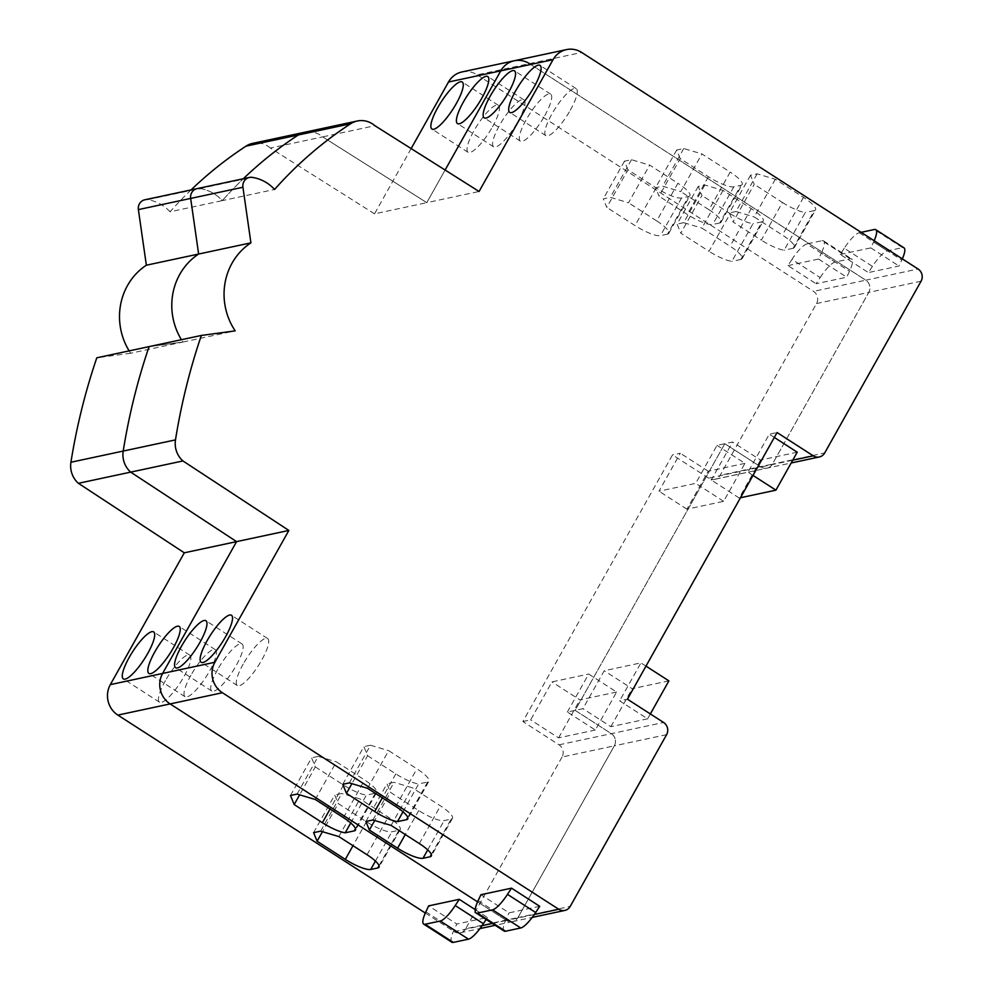 <?xml version="1.0" encoding="UTF-8"?>
<svg xmlns="http://www.w3.org/2000/svg" width="992" height="992" viewBox="0 0 992 992"><rect width="100%" height="100%" fill="white"/><g stroke="black" fill="none" stroke-linecap="round" stroke-linejoin="round"><path stroke-width="0.74" stroke-dasharray="4.96 3.72" d="M492.367 923.478L506.49 920.452L477.586 901.852L506.49 920.452A8.878 8.358 77.9 0 0 517.948 917.575L570.226 906.403M129.146 350.883A62.149 58.478 77.9 0 0 130.646 353.226L182.912 342.042A62.149 58.478 77.9 0 1 181.424 339.71A62.149 58.478 77.9 0 0 182.912 342.042L149.073 346.63L182.912 342.042L235.191 330.869M191.059 189.918A409.274 385.144 77.9 0 0 170.041 211.792L222.32 200.62A409.274 385.144 77.9 0 1 243.325 178.746A409.274 385.144 77.9 0 0 222.32 200.62A39.953 37.597 77.9 0 0 199.9 188.542A8.878 8.358 77.9 0 0 197.086 188.629M411.147 148.589L374.53 213.838L426.796 202.666L445.11 170.029L426.796 202.666L322.636 136.884A22.196 20.882 77.9 0 0 304.99 132.184A22.196 20.882 77.9 0 1 322.636 136.884L374.914 125.711M461.937 71.957A22.196 20.882 77.9 0 1 477.152 74.822L529.43 63.649A22.196 20.882 77.9 0 0 514.216 60.772M477.152 74.822L813.514 291.363A8.878 8.358 77.9 0 1 816.515 303.552L720.142 475.292A8.878 8.358 77.9 0 1 708.685 478.169L760.963 466.996A8.878 8.358 77.9 0 0 772.421 464.12L868.794 292.38A8.878 8.358 77.9 0 0 865.793 280.19L529.43 63.649L865.793 280.19L918.071 269.006M708.685 478.169L672.514 454.894L522.871 721.544L559.042 744.831A8.878 8.358 77.9 0 1 562.055 757.02L614.321 745.835A8.878 8.358 77.9 0 0 611.32 733.646L575.149 710.359L724.792 443.709L760.963 466.996L724.792 443.709L732.567 442.048L711.264 480.016L747.98 472.167L769.284 434.198L777.071 432.537M562.055 757.02L465.67 928.76L517.948 917.575L614.321 745.835L517.948 917.575A8.878 8.358 77.9 0 1 512.566 921.605L532.245 917.402M650.343 713.942L647.59 718.84L619.64 700.848L627.428 699.186M567.374 712.033L588.678 674.052L616.615 692.044L595.312 730.013L567.374 712.033L582.936 708.697L604.24 670.728L640.956 662.879L619.64 700.848M647.59 718.84L610.874 726.69L582.936 708.697M774.318 437.435L769.284 434.198M797.233 452.191L760.517 460.04L732.567 442.048M374.53 213.838L270.37 148.068L322.636 136.884L426.796 202.666L479.074 191.481M170.041 211.792A39.953 37.597 77.9 0 0 147.622 199.714L199.9 188.542A39.953 37.597 77.9 0 1 222.32 200.62L274.586 189.447M539.71 906.304L509.094 912.851L480.909 894.71M342.748 784.312L363.878 746.654L367.598 755.718L351.912 783.668M349.345 782.899L370.487 745.24L363.878 746.654M367.548 788.318L388.678 750.659L416.888 768.812A22.196 5.134 -150.7 0 1 428.904 781.25L407.762 818.908M370.487 745.24L388.678 750.659M403 811.803L418.636 783.953L427.626 782.031A22.196 5.134 -150.7 0 0 428.904 781.25M367.598 755.718L395.808 773.884A22.196 5.134 -150.7 0 0 418.636 783.953M431.334 854.496L451.199 819.107L444.143 820.62A22.196 5.134 -150.7 0 1 418.723 810.551L390.513 792.385L374.716 820.52M365.862 821.488L387.004 783.829L390.513 792.385M372.918 819.987L394.047 782.328L387.004 783.829M391.108 825.406L412.238 787.735L394.047 782.328M451.199 819.107A22.196 5.134 -150.7 0 0 452.464 818.326A22.196 5.134 -150.7 0 0 440.46 805.901L412.238 787.735M645.99 666.116L640.956 662.879M668.893 680.872L632.189 688.721L604.24 670.728M610.874 726.69L632.189 688.721M760.517 460.04L739.214 498.009L711.264 480.016M740.478 497.736L739.214 498.009M753.002 475.404L747.98 472.167M861.106 232.339L859.184 232.748A22.196 5.481 122.8 0 0 844.254 248.223L872.439 266.364A22.196 5.481 122.8 0 1 887.356 250.889L902.522 247.653A22.196 5.481 122.8 0 1 903.972 247.826M872.439 266.364L868.397 272.577L899.012 266.03L901.79 260.09A22.196 5.481 122.8 0 0 902.336 258.887M844.254 248.223L840.212 254.436L868.397 272.577M840.212 254.436L870.827 247.888L873.605 241.949L901.79 260.09M874.15 240.746A22.196 5.481 122.8 0 1 873.605 241.949M870.827 247.888L899.012 266.03M504.134 931.054A22.196 5.481 122.8 0 1 506.317 918.778L509.094 912.851M544.757 115.655A27.962 6.907 -57.2 0 0 550.647 94.116A27.962 6.907 -57.2 0 0 526.256 119.61A27.962 6.907 -57.2 0 0 520.378 141.149A27.962 6.907 -57.2 0 0 544.757 115.655M243.238 664.02A27.962 6.907 -57.2 0 0 237.348 685.559A27.962 6.907 -57.2 0 0 261.739 660.064A27.962 6.907 -57.2 0 0 267.617 638.526A27.962 6.907 -57.2 0 0 243.238 664.02M570.313 110.186A27.962 6.907 -57.2 0 0 576.203 88.648A27.962 6.907 -57.2 0 0 551.812 114.142A27.962 6.907 -57.2 0 0 545.922 135.681A27.962 6.907 -57.2 0 0 570.313 110.186M217.682 669.488A27.962 6.907 -57.2 0 0 211.792 691.027A27.962 6.907 -57.2 0 0 236.183 665.533A27.962 6.907 -57.2 0 0 242.073 643.994A27.962 6.907 -57.2 0 0 217.682 669.488M709.02 209.758A22.196 5.134 29.3 0 1 721.035 222.183A22.196 5.134 29.3 0 1 719.758 222.964L740.9 185.306L733.844 186.806A22.196 5.134 -150.7 0 1 708.424 176.737L680.214 158.584L659.072 196.242L655.563 187.686L662.619 186.186L680.81 191.592L701.939 153.934L730.162 172.1L709.02 209.758L680.81 191.592M740.9 185.306A22.196 5.134 -150.7 0 0 742.165 184.524A22.196 5.134 -150.7 0 0 730.162 172.1M680.214 158.584L676.705 150.028L683.748 148.515L701.939 153.934M775.31 179.254L754.18 216.913L782.39 235.079A22.196 5.134 29.3 0 1 794.394 247.504A22.196 5.134 29.3 0 1 793.129 248.285L814.258 210.626A22.196 5.134 -150.7 0 0 815.536 209.845A22.196 5.134 -150.7 0 0 803.52 197.408L775.31 179.254L757.119 173.836L750.51 175.249L754.23 184.314L733.088 221.985L761.31 240.138L782.44 202.48L754.23 184.314M782.44 202.48A22.196 5.134 -150.7 0 0 805.268 212.548L784.126 250.207A22.196 5.134 29.3 0 1 761.31 240.138M814.258 210.626L805.268 212.548M757.119 173.836L735.977 211.494L754.18 216.913M750.51 175.249L729.38 212.908L733.088 221.985M735.977 211.494L729.38 212.908M793.129 248.285L784.126 250.207M676.705 150.028L655.563 187.686M683.748 148.515L662.619 186.186M719.758 222.964L712.715 224.477A22.196 5.134 29.3 0 1 687.282 214.408L659.072 196.242M425.308 913.024L454.212 931.637A8.878 8.358 77.9 0 0 465.67 928.76M130.646 353.226L96.794 357.802M147.622 199.714A8.878 8.358 77.9 0 0 144.807 199.801M270.37 148.068A22.196 20.882 77.9 0 0 252.712 143.356M534.328 914.5L506.49 920.452A8.878 8.358 77.9 0 0 512.566 921.605L495.219 925.313M666.599 734.663L614.321 745.835A8.878 8.358 77.9 0 0 611.32 733.646L575.149 710.359L724.792 443.709L717.005 445.371L695.702 483.352L658.986 491.201L680.301 453.22L672.514 454.894M522.871 721.544L530.658 719.882L551.961 681.901L588.678 674.052M595.312 730.013L558.595 737.862L530.658 719.882M744.955 463.363L708.238 471.212L686.935 509.181L723.639 501.332L744.955 463.363L717.005 445.371M708.238 471.212L680.301 453.22M792.732 460.201L760.963 466.996A8.878 8.358 77.9 0 0 772.421 464.12L824.699 452.947M816.515 303.552L868.794 292.38L772.421 464.12L720.142 475.292M921.072 281.195L868.794 292.38A8.878 8.358 77.9 0 0 865.793 280.19L813.514 291.363M475.168 909.577L487.432 917.476L456.816 924.023L428.631 905.882M290.47 795.497L311.6 757.826L315.32 766.903L299.634 794.84M297.079 794.084L318.209 756.412L311.6 757.826M315.27 799.49L336.4 761.831L364.61 779.997A22.196 5.134 -150.7 0 1 376.625 792.422L355.496 830.093M318.209 756.412L336.4 761.831M350.734 822.976L366.358 795.125L375.36 793.203A22.196 5.134 -150.7 0 0 376.625 792.422M315.32 766.903L343.53 785.056A22.196 5.134 -150.7 0 0 366.358 795.125M379.056 865.681L398.92 830.292L391.877 831.792A22.196 5.134 -150.7 0 1 366.445 821.723L338.235 803.557L322.45 831.705M313.596 832.672L334.726 795.001L338.235 803.557M320.639 831.16L341.769 793.501L334.726 795.001M338.83 836.578L359.972 798.92L341.769 793.501M398.92 830.292A22.196 5.134 -150.7 0 0 400.198 829.51A22.196 5.134 -150.7 0 0 388.182 817.073L359.972 798.92M616.615 692.044L579.911 699.893L551.961 681.901M558.595 737.862L579.911 699.893M686.935 509.181L658.986 491.201M723.639 501.332L695.702 483.352M820.161 277.549A22.196 5.481 122.8 0 1 835.09 262.074L850.243 258.825A22.196 5.481 122.8 0 1 851.694 258.999A22.196 5.481 122.8 0 1 849.512 271.275L846.734 277.202L816.118 283.749L820.161 277.549L791.976 259.408A22.196 5.481 122.8 0 1 806.905 243.933L835.09 262.074M850.243 258.825L822.07 240.684L806.905 243.933M791.976 259.408L787.933 265.608L816.118 283.749M787.933 265.608L818.549 259.061L821.326 253.134L849.512 271.275M822.07 240.684A22.196 5.481 122.8 0 1 823.509 240.858A22.196 5.481 122.8 0 1 821.326 253.134M818.549 259.061L846.734 277.202M487.432 917.476L486.142 919.472M451.856 942.226A22.196 5.481 122.8 0 1 454.038 929.963L456.816 924.023M492.491 126.827A27.962 6.907 -57.2 0 0 498.368 105.288A27.962 6.907 -57.2 0 0 473.978 130.783A27.962 6.907 -57.2 0 0 468.1 152.322A27.962 6.907 -57.2 0 0 492.491 126.827M190.96 675.205A27.962 6.907 -57.2 0 0 185.07 696.731A27.962 6.907 -57.2 0 0 209.461 671.249A27.962 6.907 -57.2 0 0 215.351 649.71A27.962 6.907 -57.2 0 0 190.96 675.205M518.035 121.371A27.962 6.907 -57.2 0 0 523.925 99.832A27.962 6.907 -57.2 0 0 499.534 125.327A27.962 6.907 -57.2 0 0 493.644 146.853A27.962 6.907 -57.2 0 0 518.035 121.371M165.404 680.661A27.962 6.907 -57.2 0 0 159.514 702.2A27.962 6.907 -57.2 0 0 183.904 676.705A27.962 6.907 -57.2 0 0 189.794 655.166A27.962 6.907 -57.2 0 0 165.404 680.661M656.741 220.931A22.196 5.134 29.3 0 1 668.757 233.368A22.196 5.134 29.3 0 1 667.492 234.149L688.622 196.478L681.578 197.991A22.196 5.134 -150.7 0 1 656.146 187.922L627.936 169.756L606.794 207.415L603.297 198.859L610.34 197.358L628.531 202.777L649.673 165.106L677.883 183.272L656.741 220.931L628.531 202.777M688.622 196.478A22.196 5.134 -150.7 0 0 689.899 195.697A22.196 5.134 -150.7 0 0 677.883 183.272M627.936 169.756L624.427 161.2L631.47 159.7L649.673 165.106M723.032 190.427L701.902 228.086L730.112 246.252A22.196 5.134 29.3 0 1 742.128 258.689A22.196 5.134 29.3 0 1 740.85 259.458L761.992 221.799A22.196 5.134 -150.7 0 0 763.257 221.018A22.196 5.134 -150.7 0 0 751.242 208.593L723.032 190.427L704.841 185.008L698.232 186.422L701.952 195.498L680.822 233.157L709.032 251.311L730.162 213.652L701.952 195.498M730.162 213.652A22.196 5.134 -150.7 0 0 752.99 223.721L731.848 261.392A22.196 5.134 29.3 0 1 709.032 251.311M761.992 221.799L752.99 223.721M704.841 185.008L683.711 222.679L701.902 228.086M698.232 186.422L677.102 224.093L680.822 233.157M683.711 222.679L677.102 224.093M740.85 259.458L731.848 261.392M624.427 161.2L603.297 198.859M631.47 159.7L610.34 197.358M667.492 234.149L660.436 235.65A22.196 5.134 29.3 0 1 635.016 225.581L606.794 207.415M559.042 744.831L663.598 722.474M529.43 63.649L581.709 52.477M199.9 188.542L252.179 177.37M395.758 806.484L416.888 768.812M427.626 782.031L407.774 817.42M395.808 773.884L382.354 797.853M427.713 849.896L444.143 820.62M418.723 810.551L405.269 834.52M419.318 843.56L440.46 805.901M859.184 232.748L887.356 250.889M902.522 247.653L874.349 229.512M478.144 900.637L506.317 918.778M803.52 197.408L782.39 235.079M708.424 176.737L687.282 214.408M733.844 186.806L712.715 224.477M454.212 931.637L482.05 925.685M343.48 817.656L364.61 779.997M375.36 793.203L355.496 828.593M343.53 785.056L330.076 809.026M375.435 861.081L391.877 831.792M366.445 821.723L352.991 845.692M367.04 854.744L388.182 817.073M425.866 911.822L454.038 929.963M751.242 208.593L730.112 246.252M656.146 187.922L635.016 225.581M681.578 197.991L660.436 235.65M714.761 479.322L791.17 462.991M452.464 818.326L431.334 855.997M550.647 94.116L514.476 70.829M520.378 141.149L484.208 117.862M237.348 685.559L201.178 662.272M267.617 638.526L231.458 615.251M576.203 88.648L540.032 65.373M545.922 135.681L509.752 112.394M211.792 691.027L175.634 667.74M242.073 643.994L205.902 620.707M794.394 247.504L815.536 209.845M721.035 222.183L742.165 184.524M460.3 932.778L479.967 928.574M400.198 829.51L379.056 867.169M823.509 240.858L851.694 258.999M498.368 105.288L462.21 82.014M468.1 152.322L431.929 129.034M185.07 696.731L148.899 673.456M215.351 649.71L179.18 626.423M523.925 99.832L487.754 76.545M493.644 146.853L457.486 123.578M159.514 702.2L123.355 678.912M189.794 655.166L153.624 631.892M742.128 258.689L763.257 221.018M668.757 233.368L689.899 195.697"/><path stroke-width="1.49" d="M201.351 335.445L149.073 346.63A621.463 584.821 77.9 0 0 123.206 451.062A621.463 584.821 77.9 0 1 149.073 346.63L96.794 357.802A621.463 584.821 77.9 0 0 70.928 462.247A22.196 20.882 77.9 0 0 78.393 483.302L184.301 552.804L110.335 684.616A22.196 20.882 77.9 0 0 117.85 715.096L170.128 703.923L477.586 901.852L170.128 703.923L222.406 692.738L558.769 909.28A8.878 8.358 77.9 0 0 570.226 906.403L666.599 734.663A8.878 8.358 77.9 0 0 663.598 722.474L627.428 699.186L777.071 432.537L813.229 455.824A8.878 8.358 77.9 0 0 824.699 452.947L921.072 281.195A8.878 8.358 77.9 0 0 918.071 269.006L581.709 52.477A22.196 20.882 77.9 0 0 566.494 49.6A22.196 20.882 77.9 0 0 553.052 59.669L479.074 191.481L374.914 125.711A22.196 20.882 77.9 0 0 357.269 121.012A22.196 20.882 77.9 0 0 350.585 123.789A409.274 385.144 77.9 0 0 274.586 189.447A39.953 37.597 77.9 0 0 252.179 177.37A8.878 8.358 77.9 0 0 242.928 187.252L250.914 242.854A62.149 58.478 77.9 0 0 235.191 330.869L201.351 335.445A621.463 584.821 77.9 0 0 175.485 439.89A22.196 20.882 77.9 0 0 182.95 460.945L130.671 472.13L236.58 541.62L162.614 673.444A22.196 20.882 77.9 0 0 170.128 703.923A22.196 20.882 77.9 0 1 162.614 673.444L214.88 662.272A22.196 20.882 77.9 0 0 222.406 692.738M70.928 462.247L123.206 451.062A22.196 20.882 77.9 0 0 130.671 472.13L78.393 483.302M199.9 188.542A8.878 8.358 77.9 0 0 190.662 198.425L198.636 254.039A62.149 58.478 77.9 0 0 181.424 339.71A62.149 58.478 77.9 0 1 198.636 254.039L250.914 242.854M191.059 189.918A409.274 385.144 77.9 0 1 246.028 146.146A22.196 20.882 77.9 0 1 252.712 143.356L304.99 132.184A22.196 20.882 77.9 0 0 298.307 134.974A409.274 385.144 77.9 0 0 243.325 178.746A409.274 385.144 77.9 0 1 298.307 134.974L350.585 123.789M529.43 63.649A22.196 20.882 77.9 0 0 514.216 60.772A22.196 20.882 77.9 0 0 500.774 70.841L445.11 170.029L500.774 70.841L553.052 59.669M740.478 497.736L775.918 490.16L797.233 452.191L774.318 437.435M184.301 552.804L288.858 530.447L182.95 460.945M480.909 894.71L511.525 888.162L539.71 906.304L535.668 912.504A22.196 5.481 122.8 0 1 520.738 927.979L505.573 931.228A22.196 5.481 122.8 0 1 504.134 931.054L475.949 912.913A22.196 5.481 122.8 0 1 478.144 900.637L480.909 894.71M407.774 817.42L406.497 819.69A22.196 5.134 -150.7 0 0 407.762 818.908A22.196 5.134 -150.7 0 0 395.758 806.484L367.548 788.318L349.345 782.899L342.748 784.312L346.456 793.389L351.912 783.668M406.497 819.69L397.494 821.612L403 811.803M382.354 797.853L374.678 811.543A22.196 5.134 -150.7 0 0 397.494 821.612M374.678 811.543L346.456 793.389M405.269 834.52L397.581 848.21L369.371 830.044L365.862 821.488L372.918 819.987L391.108 825.406L419.318 843.56A22.196 5.134 -150.7 0 1 431.334 855.997A22.196 5.134 -150.7 0 1 430.057 856.778L423.014 858.278L427.713 849.896M397.581 848.21A22.196 5.134 -150.7 0 0 423.014 858.278M288.858 530.447L214.88 662.272M369.371 830.044L374.716 820.52M650.343 713.942L668.893 680.872L645.99 666.116M775.918 490.16L753.002 475.404M874.15 240.746A22.196 5.481 122.8 0 0 875.787 229.685A22.196 5.481 122.8 0 0 874.349 229.512L861.106 232.339M875.787 229.685L903.972 247.826A22.196 5.481 122.8 0 1 902.336 258.887M511.525 888.162L507.482 894.362A22.196 5.481 122.8 0 1 492.565 909.838L520.738 927.979M505.573 931.228L477.4 913.086L492.565 909.838M477.4 913.086A22.196 5.481 122.8 0 1 475.949 912.913M181.511 646.201A27.962 6.907 -57.2 0 0 175.634 667.74A27.962 6.907 -57.2 0 0 200.012 642.246A27.962 6.907 -57.2 0 0 205.902 620.707A27.962 6.907 -57.2 0 0 181.511 646.201M207.068 640.745A27.962 6.907 -57.2 0 0 201.178 662.272A27.962 6.907 -57.2 0 0 225.568 636.777A27.962 6.907 -57.2 0 0 231.458 615.251A27.962 6.907 -57.2 0 0 207.068 640.745M508.598 92.368A27.962 6.907 -57.2 0 0 514.476 70.829A27.962 6.907 -57.2 0 0 490.098 96.323A27.962 6.907 -57.2 0 0 484.208 117.862A27.962 6.907 -57.2 0 0 508.598 92.368M534.142 86.912A27.962 6.907 -57.2 0 0 540.032 65.373A27.962 6.907 -57.2 0 0 515.642 90.867A27.962 6.907 -57.2 0 0 509.752 112.394A27.962 6.907 -57.2 0 0 534.142 86.912M117.85 715.096L425.308 913.024M138.384 209.597L190.662 198.425A8.878 8.358 77.9 0 1 197.086 188.629L144.807 199.801A8.878 8.358 77.9 0 0 138.384 209.597L146.357 265.211A62.149 58.478 77.9 0 0 129.146 350.883M448.496 82.014L500.774 70.841A22.196 20.882 77.9 0 1 514.216 60.772L461.937 71.957A22.196 20.882 77.9 0 0 448.496 82.014L411.147 148.589M357.269 121.012L304.99 132.184A22.196 20.882 77.9 0 0 298.307 134.974L246.028 146.146M146.357 265.211L198.636 254.039L190.662 198.425L242.928 187.252M175.485 439.89L123.206 451.062A22.196 20.882 77.9 0 0 130.671 472.13L236.58 541.62L162.614 673.444L110.335 684.616M486.142 919.472L483.389 923.688A22.196 5.481 122.8 0 1 468.472 939.164L453.307 942.4L425.122 924.259A22.196 5.481 122.8 0 1 423.671 924.085A22.196 5.481 122.8 0 1 425.866 911.822L428.631 905.882L459.259 899.335L475.168 909.577M355.496 828.593L354.218 830.874A22.196 5.134 -150.7 0 0 355.496 830.093A22.196 5.134 -150.7 0 0 343.48 817.656L315.27 799.49L297.079 794.084L290.47 795.497L294.19 804.562L299.634 794.84M354.218 830.874L345.216 832.796L350.734 822.976M330.076 809.026L322.4 822.728A22.196 5.134 -150.7 0 0 345.216 832.796M322.4 822.728L294.19 804.562M352.991 845.692L345.315 859.382L317.093 841.228L313.596 832.672L320.639 831.16L338.83 836.578L367.04 854.744A22.196 5.134 -150.7 0 1 379.056 867.169A22.196 5.134 -150.7 0 1 377.791 867.95L370.735 869.463L375.435 861.081M345.315 859.382A22.196 5.134 -150.7 0 0 370.735 869.463M317.093 841.228L322.45 831.705M459.259 899.335L455.216 905.547A22.196 5.481 122.8 0 1 440.287 921.022L468.472 939.164M425.122 924.259L440.287 921.022M453.307 942.4A22.196 5.481 122.8 0 1 451.856 942.226L423.671 924.085M129.233 657.374A27.962 6.907 -57.2 0 0 123.355 678.912A27.962 6.907 -57.2 0 0 147.746 653.418A27.962 6.907 -57.2 0 0 153.624 631.892A27.962 6.907 -57.2 0 0 129.233 657.374M154.789 651.918A27.962 6.907 -57.2 0 0 148.899 673.456A27.962 6.907 -57.2 0 0 173.29 647.962A27.962 6.907 -57.2 0 0 179.18 626.423A27.962 6.907 -57.2 0 0 154.789 651.918M456.32 103.54A27.962 6.907 -57.2 0 0 462.21 82.014A27.962 6.907 -57.2 0 0 437.819 107.496A27.962 6.907 -57.2 0 0 431.929 129.034A27.962 6.907 -57.2 0 0 456.32 103.54M481.864 98.084A27.962 6.907 -57.2 0 0 487.754 76.545A27.962 6.907 -57.2 0 0 463.363 102.04A27.962 6.907 -57.2 0 0 457.486 123.578A27.962 6.907 -57.2 0 0 481.864 98.084M534.328 914.5L558.769 909.28M792.732 460.201L813.229 455.824M430.057 856.778L431.334 854.496M507.482 894.362L535.668 912.504M482.05 925.685L492.367 923.478M377.791 867.95L379.056 865.681M455.216 905.547L483.389 923.688M532.245 917.402L564.845 910.433M791.17 462.991L819.318 456.965M514.216 60.772L566.494 49.6M197.086 188.629L249.364 177.456M479.967 928.574L495.219 925.313"/></g></svg>
